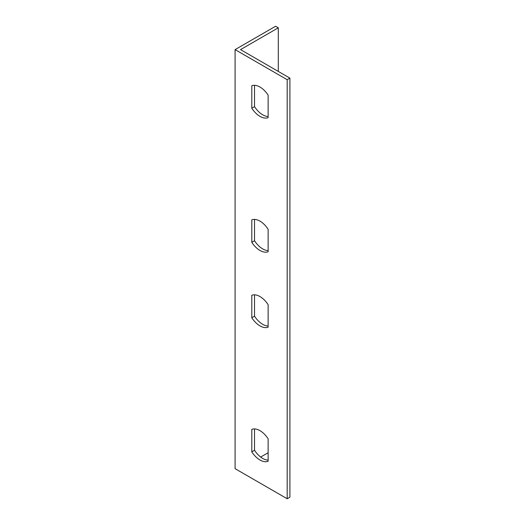 <?xml version="1.0" encoding="UTF-8"?>
<svg xmlns="http://www.w3.org/2000/svg" width="525" height="525" viewBox="0 0 525 525"><rect width="100%" height="100%" fill="white"/><g stroke="black" fill="none" stroke-linecap="round" stroke-linejoin="round"><path stroke-width="0.79" d="M268.131 452.74L260.656 457.058M287.188 79.695L287.188 498.75L235.095 468.674L235.095 49.619L287.188 79.695L289.905 78.127L240.535 49.619L278.296 27.818L278.296 71.42M289.905 78.127L289.905 497.182L287.188 498.75M254.527 428.925L254.527 450.273A17.962 10.369 -120 0 0 268.131 460.143M254.527 294.833L254.527 316.175A17.962 10.369 -120 0 0 268.131 326.045M254.527 85.306L254.527 106.647A17.962 10.369 -120 0 0 268.131 116.524M254.527 219.404L254.527 240.745A17.962 10.369 -120 0 0 268.131 250.615M251.803 219.844A17.962 10.369 60 0 1 268.131 229.274L268.131 251.744A17.962 10.369 60 0 1 251.803 242.314L251.803 219.844M251.803 85.752A17.962 10.369 60 0 1 268.131 95.176L268.131 117.646A17.962 10.369 60 0 1 251.803 108.222L251.803 85.752M268.131 327.173A17.962 10.369 60 0 1 251.803 317.743L251.803 295.273A17.962 10.369 60 0 1 268.131 304.703L268.131 327.173M268.131 461.272A17.962 10.369 60 0 1 251.803 451.841L251.803 429.371A17.962 10.369 60 0 1 268.131 438.802L268.131 461.272M278.296 27.818L275.572 26.25L235.095 49.619M254.527 240.745L251.803 242.314M254.527 106.647L251.803 108.222M254.527 316.175L251.803 317.743M254.527 450.273L251.803 451.841"/></g></svg>
